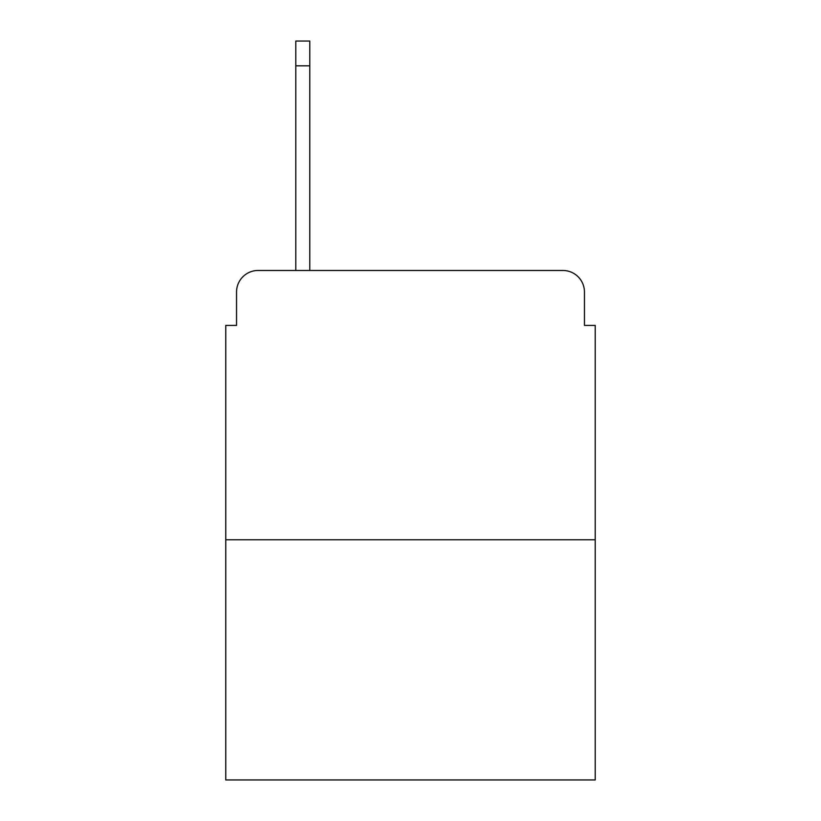 <?xml version="1.0" encoding="UTF-8"?>
<svg xmlns="http://www.w3.org/2000/svg" width="821" height="821" viewBox="0 0 821 821"><rect width="100%" height="100%" fill="white"/><g stroke="black" fill="none" stroke-linecap="round" stroke-linejoin="round"><path stroke-width="1.23" d="M236.551 292.019L236.551 325.403L236.551 292.019A21.541 21.541 0 0 1 258.092 270.478L295.786 270.478L295.786 41.05L309.794 41.05L309.794 270.478L326.481 270.478M595.225 539.756L225.775 539.756L225.775 779.95L595.225 779.95L595.225 325.403L584.449 325.403L584.449 292.019A21.541 21.541 0 0 0 562.908 270.478L258.092 270.478M225.775 539.756L225.775 325.403L236.551 325.403M494.519 270.478L562.908 270.478M584.449 325.403L584.449 292.019M295.786 65.824L309.794 65.824"/></g></svg>

